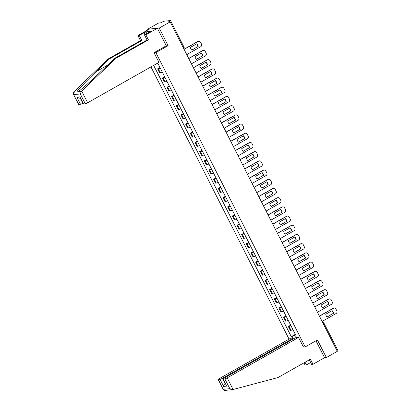 <?xml version="1.0" encoding="UTF-8"?>
<svg xmlns="http://www.w3.org/2000/svg" width="411" height="411" viewBox="0 0 411 411"><rect width="100%" height="100%" fill="white"/><g stroke="black" fill="none" stroke-linecap="round" stroke-linejoin="round"><path stroke-width="0.62" d="M150.965 66.906L289.061 339.106M166.147 45.857L168.125 45.657L159.211 28.082L147.636 29.232L147.97 29.895M147.636 29.232L158.574 23.042L160.624 22.836L163.891 21.202L170.534 20.571L184.087 47.286L183.357 47.846L169.805 21.125L170.534 20.571M309.303 359.815L311.625 364.393L312.992 364.259L324.536 357.719L326.355 357.539L337.292 351.343L170.149 21.886L159.211 28.082M168.125 45.657L155.867 52.603L305.178 346.905L317.436 339.964L326.355 357.539M337.585 350.008L336.948 350.583L323.395 323.868A1.336 0.432 -119.5 0 0 323.113 323.39M169.805 21.125L168.099 22.091L170.149 21.886M160.264 68.092A3.067 0.411 153.1 0 1 158.322 68.786L157.613 68.858L159.591 72.747L160.295 72.68A3.067 0.411 -26.9 0 0 162.237 71.987M159.971 67.522L157.613 68.858M164.929 77.294A3.067 0.411 153.1 0 1 162.987 77.987L162.283 78.059L164.256 81.948L164.965 81.881A3.067 0.411 -26.9 0 0 166.907 81.188M164.641 76.723L162.283 78.059M169.599 86.495A3.067 0.411 153.1 0 1 167.657 87.189L166.953 87.255L168.926 91.15L169.63 91.078A3.067 0.411 -26.9 0 0 171.572 90.389M169.306 85.925L166.953 87.255M174.264 95.696A3.067 0.411 153.1 0 1 172.327 96.39L171.618 96.457L173.591 100.351L174.3 100.279A3.067 0.411 -26.9 0 0 176.242 99.585M173.976 95.126L171.618 96.457M178.934 104.897A3.067 0.411 153.1 0 1 176.992 105.591L176.288 105.658L178.261 109.552L178.965 109.48A3.067 0.411 -26.9 0 0 180.907 108.787M178.641 104.322L176.288 105.658M183.599 114.099A3.067 0.411 153.1 0 1 181.662 114.787L180.953 114.859L182.931 118.753L183.635 118.681A3.067 0.411 -26.9 0 0 185.577 117.988M183.311 113.523L180.953 114.859M188.269 123.295A3.067 0.411 153.1 0 1 186.327 123.988L185.623 124.06L187.596 127.955L188.305 127.883A3.067 0.411 -26.9 0 0 190.242 127.189M187.981 122.725L185.623 124.06M192.939 132.496A3.067 0.411 153.1 0 1 190.997 133.19L190.288 133.262L192.266 137.156L192.97 137.084A3.067 0.411 -26.9 0 0 194.912 136.39M192.646 131.926L190.288 133.262M197.604 141.697A3.067 0.411 153.1 0 1 195.662 142.391L194.958 142.463L196.931 146.352L197.64 146.285A3.067 0.411 -26.9 0 0 199.582 145.592M197.316 141.127L194.958 142.463M202.274 150.899A3.067 0.411 153.1 0 1 200.332 151.592L199.628 151.664L201.601 155.553L202.304 155.486A3.067 0.411 -26.9 0 0 204.246 154.793M201.981 150.328L199.628 151.664M206.939 160.1A3.067 0.411 153.1 0 1 205.002 160.793L204.293 160.865L206.271 164.754L206.974 164.688A3.067 0.411 -26.9 0 0 208.916 163.994M206.651 159.53L204.293 160.865M211.608 169.301A3.067 0.411 153.1 0 1 209.667 169.995L208.963 170.062L210.935 173.956L211.639 173.884A3.067 0.411 -26.9 0 0 213.581 173.195M211.316 168.731L208.963 170.062M216.273 178.502A3.067 0.411 153.1 0 1 214.337 179.196L213.628 179.263L215.605 183.157L216.309 183.085A3.067 0.411 -26.9 0 0 218.251 182.397M215.986 177.932L213.628 179.263M220.943 187.704A3.067 0.411 153.1 0 1 219.001 188.397L218.298 188.464L220.27 192.358L220.979 192.286A3.067 0.411 -26.9 0 0 222.916 191.593M220.656 187.128L218.298 188.464M225.613 196.905A3.067 0.411 153.1 0 1 223.671 197.593L222.962 197.665L224.94 201.56L225.644 201.488A3.067 0.411 -26.9 0 0 227.586 200.794M225.32 196.33L222.962 197.665M230.278 206.106A3.067 0.411 153.1 0 1 228.336 206.795L227.632 206.867L229.605 210.761L230.314 210.689A3.067 0.411 -26.9 0 0 232.256 209.995M229.99 205.531L227.632 206.867M234.948 215.302A3.067 0.411 153.1 0 1 233.006 215.996L232.302 216.068L234.275 219.962L234.979 219.89A3.067 0.411 -26.9 0 0 236.921 219.197M234.655 214.732L232.302 216.068M239.613 224.504A3.067 0.411 153.1 0 1 237.676 225.197L236.967 225.269L238.945 229.163L239.649 229.091A3.067 0.411 -26.9 0 0 241.591 228.398M239.325 223.933L236.967 225.269M244.283 233.705A3.067 0.411 153.1 0 1 242.341 234.398L241.637 234.47L243.61 238.359L244.319 238.293A3.067 0.411 -26.9 0 0 246.256 237.599M243.99 233.135L241.637 234.47M248.948 242.906A3.067 0.411 153.1 0 1 247.011 243.6L246.302 243.672L248.28 247.561L248.984 247.494A3.067 0.411 -26.9 0 0 250.926 246.8M248.66 242.336L246.302 243.672M253.618 252.107A3.067 0.411 153.1 0 1 251.676 252.801L250.972 252.873L252.945 256.762L253.654 256.695A3.067 0.411 -26.9 0 0 255.591 256.002M253.33 251.537L250.972 252.873M258.288 261.309A3.067 0.411 153.1 0 1 256.346 262.002L255.637 262.069L257.615 265.963L258.319 265.891A3.067 0.411 -26.9 0 0 260.261 265.203M257.995 260.738L255.637 262.069M262.953 270.51A3.067 0.411 153.1 0 1 261.011 271.203L260.307 271.27L262.28 275.165L262.989 275.093A3.067 0.411 -26.9 0 0 264.931 274.399M262.665 269.94L260.307 271.27M267.623 279.711A3.067 0.411 153.1 0 1 265.681 280.405L264.977 280.472L266.95 284.366L267.653 284.294A3.067 0.411 -26.9 0 0 269.595 283.6M267.33 279.136L264.977 280.472M272.288 288.912A3.067 0.411 153.1 0 1 270.351 289.601L269.642 289.673L271.62 293.567L272.323 293.495A3.067 0.411 -26.9 0 0 274.265 292.802M272 288.337L269.642 289.673M276.957 298.109A3.067 0.411 153.1 0 1 275.016 298.802L274.312 298.874L276.284 302.768L276.993 302.696A3.067 0.411 -26.9 0 0 278.93 302.003M276.665 297.538L274.312 298.874M281.622 307.31A3.067 0.411 153.1 0 1 279.685 308.003L278.977 308.075L280.954 311.97L281.658 311.898A3.067 0.411 -26.9 0 0 283.6 311.204M281.335 306.74L278.977 308.075M286.292 316.511A3.067 0.411 153.1 0 1 284.35 317.205L283.647 317.277L285.619 321.166L286.328 321.099A3.067 0.411 -26.9 0 0 288.265 320.405M286.005 315.941L283.647 317.277M290.962 325.712A3.067 0.411 153.1 0 1 289.02 326.406L288.311 326.478L290.289 330.367L290.993 330.3A3.067 0.411 -26.9 0 0 292.935 329.607M290.669 325.142L288.311 326.478M157.274 63.33L157.649 64.07L158.194 64.018L296.254 336.147L295.709 336.203L296.459 337.678M292.57 338.063L291.82 336.588L295.648 334.95M153.657 65.38L291.276 336.64L291.82 336.588M303.359 347.09L305.178 346.905M154.053 52.783L155.867 52.603M295.339 334.343L291.276 336.64M296.1 335.849L295.709 336.203M191.711 50.085L197.876 46.597A4.172 3.91 -95.7 0 0 196.561 43.91M184.041 49.269L197.742 41.506A2.004 1.875 -95.7 0 1 198.441 41.285L198.739 41.254A2.004 1.875 84.3 0 0 198.04 41.48L197.742 41.506M198.174 46.566A4.172 3.91 -95.7 0 0 196.766 43.792L190.401 47.399A4.172 3.91 -95.7 0 0 191.809 50.173L197.876 46.597M186.758 54.627L200.707 46.726A2.004 1.875 84.3 0 0 201.457 44.023L200.589 42.312A2.004 1.875 84.3 0 0 198.739 41.254M184.097 49.377L198.04 41.48M196.381 59.287L202.541 55.798A4.172 3.91 -95.7 0 0 201.231 53.111M188.706 58.47L202.407 50.707A2.004 1.875 -95.7 0 1 203.106 50.486L203.409 50.455A2.004 1.875 84.3 0 0 202.71 50.681L202.407 50.707M202.844 55.768A4.172 3.91 -95.7 0 0 201.436 52.993L195.071 56.6A4.172 3.91 -95.7 0 0 196.473 59.374L202.541 55.798M191.428 63.828L205.372 55.927A2.004 1.875 84.3 0 0 206.122 53.224L205.259 51.514A2.004 1.875 84.3 0 0 203.409 50.455M188.762 58.578L202.71 50.681M201.051 68.488L207.211 65A4.172 3.91 -95.7 0 0 205.901 62.313M193.376 67.671L207.077 59.908A2.004 1.875 -95.7 0 1 207.776 59.687L208.079 59.657A2.004 1.875 84.3 0 0 207.375 59.878L207.077 59.908M207.509 64.969A4.172 3.91 -95.7 0 0 206.106 62.195L199.736 65.801A4.172 3.91 -95.7 0 0 201.143 68.575L207.211 65M196.093 73.03L210.042 65.128A2.004 1.875 84.3 0 0 210.792 62.426L209.923 60.715A2.004 1.875 84.3 0 0 208.079 59.657M193.432 67.779L207.375 59.878M144.852 34.73L143.891 32.839L139.278 35.454L141.846 40.53L109.413 58.896L108.047 59.03L73.461 92.249L73.322 94.006L78.732 104.43A2.004 0.267 153.1 0 1 78.599 104.399L73.322 94.006M109.413 58.896L96.102 71.673C86.572 80.761 77.021 90.826 76.908 91.905L77.915 91.807C80.284 90.502 91.925 80.227 101.311 71.154L114.623 58.377L147.056 40.011L144.482 34.94L150.38 31.426L145.91 31.868L144.261 32.803L145.155 34.56M139.278 35.454L137.911 35.593L149.455 29.053L157.392 28.267L166.28 45.78L154.022 52.721L158.929 62.395L87.63 102.776A2.004 0.267 153.1 0 1 85.283 103.778L83.525 103.952A2.004 0.267 153.1 0 1 83.392 103.926L79.934 96.878L83.525 103.952M141.846 40.53L140.485 40.663L137.911 35.593M108.047 59.03L140.485 40.663M85.283 103.778L80.304 93.96L81.357 91.463L115.989 58.244L148.422 39.872L145.848 34.801L144.482 34.94M145.848 34.801L157.392 28.267M143.891 32.839L144.261 32.803M148.422 39.872L147.056 40.011M115.989 58.244L114.623 58.377M80.217 98.09L82.837 103.253A2.004 0.267 153.1 0 1 80.494 104.255L78.732 104.43M77.628 91.982L81.357 91.463M145.91 31.868L146.804 33.625M80.494 104.255L76.903 97.176L79.39 98.172L80.417 98.07M303.524 347.069L298.484 337.472L295.334 337.785L224.036 378.166A2.004 0.267 -26.9 0 0 222.947 379.004A2.004 0.267 -26.9 0 0 223.081 379.029L224.838 378.855A2.004 0.267 -26.9 0 0 227.185 377.853L233.088 389.494L228.686 390.029M233.088 389.494L277.985 377.555L310.418 359.188L312.992 364.259M293.993 338.546L293.69 337.95L290.546 338.263L219.243 378.644A2.004 0.267 -26.9 0 0 218.154 379.481A2.004 0.267 -26.9 0 0 218.287 379.507L220.049 379.332A2.004 0.267 -26.9 0 0 222.392 378.331L225.084 383.638C224.103 384.316 223.62 385.241 223.641 386.412L220.049 379.332M293.69 337.95L222.392 378.331M310.67 362.507L306.416 364.911L305.054 365.05L303.94 362.856M305.054 362.225L306.416 364.911M298.484 337.472L227.185 377.853M324.536 357.719L315.951 340.806M229.179 389.962L228.167 390.06M228.1 390.09L224.478 390.45L223.425 389.875L218.154 379.481M223.081 379.029L226.672 386.109L222.947 379.004M218.287 379.507L223.425 389.875M232.621 389.618L229.821 388.678L224.838 378.855M205.716 77.689L211.876 74.196A4.172 3.91 -95.7 0 0 210.566 71.514M198.045 76.867L211.742 69.11A2.004 1.875 -95.7 0 1 212.446 68.889L212.744 68.858A2.004 1.875 84.3 0 0 212.045 69.079L211.742 69.11M212.179 74.17A4.172 3.91 -95.7 0 0 210.771 71.396L204.406 75.002A4.172 3.91 -95.7 0 0 205.813 77.771L211.876 74.196M200.763 82.226L214.706 74.329A2.004 1.875 84.3 0 0 215.462 71.627L214.593 69.916A2.004 1.875 84.3 0 0 212.744 68.858M198.097 76.98L212.045 69.079M210.386 86.885L216.546 83.397A4.172 3.91 -95.7 0 0 215.236 80.715M202.71 86.069L216.412 78.311A2.004 1.875 -95.7 0 1 217.111 78.09L217.414 78.059A2.004 1.875 84.3 0 0 216.715 78.28L216.412 78.311M216.849 83.366A4.172 3.91 -95.7 0 0 215.441 80.597L209.071 84.204A4.172 3.91 -95.7 0 0 210.478 86.973L216.546 83.397M205.428 91.427L219.376 83.531A2.004 1.875 84.3 0 0 220.126 80.828L219.258 79.118A2.004 1.875 84.3 0 0 217.414 78.059M202.767 86.182L216.715 78.28M215.051 96.087L221.216 92.598A4.172 3.91 -95.7 0 0 219.9 89.917M207.38 95.27L221.082 87.512A2.004 1.875 -95.7 0 1 221.781 87.291L222.079 87.26A2.004 1.875 84.3 0 0 221.38 87.481L221.082 87.512M221.514 92.567A4.172 3.91 -95.7 0 0 220.106 89.798L213.741 93.405A4.172 3.91 -95.7 0 0 215.148 96.174L221.216 92.598M210.098 100.628L224.041 92.732A2.004 1.875 84.3 0 0 224.796 90.03L223.928 88.319A2.004 1.875 84.3 0 0 222.079 87.26M207.437 95.383L221.38 87.481M219.721 105.288L225.88 101.8A4.172 3.91 -95.7 0 0 224.57 99.113M212.045 104.471L225.747 96.713A2.004 1.875 -95.7 0 1 226.446 96.493L226.749 96.462A2.004 1.875 84.3 0 0 226.05 96.683L225.747 96.713M226.184 101.769A4.172 3.91 -95.7 0 0 224.776 99L218.411 102.606A4.172 3.91 -95.7 0 0 219.813 105.375L225.88 101.8M214.763 109.829L228.711 101.933A2.004 1.875 84.3 0 0 229.461 99.231L228.593 97.52A2.004 1.875 84.3 0 0 226.749 96.462M212.102 104.579L226.05 96.683M224.385 114.489L230.55 111.001A4.172 3.91 -95.7 0 0 229.235 108.314M216.715 113.672L230.417 105.915A2.004 1.875 -95.7 0 1 231.116 105.689L231.414 105.663A2.004 1.875 84.3 0 0 230.715 105.884L230.417 105.915M230.848 110.97A4.172 3.91 -95.7 0 0 229.446 108.201L223.075 111.807A4.172 3.91 -95.7 0 0 224.483 114.577L230.55 111.001M219.433 119.031L233.381 111.134A2.004 1.875 84.3 0 0 234.131 108.427L233.263 106.721A2.004 1.875 84.3 0 0 231.414 105.663M216.772 113.78L230.715 105.884M229.055 123.69L235.215 120.202A4.172 3.91 -95.7 0 0 233.905 117.515M221.38 122.874L235.082 115.116A2.004 1.875 -95.7 0 1 235.78 114.89L236.084 114.859A2.004 1.875 84.3 0 0 235.385 115.085L235.082 115.116M235.518 120.171A4.172 3.91 -95.7 0 0 234.111 117.397L227.745 121.004A4.172 3.91 -95.7 0 0 229.148 123.778L235.215 120.202M224.103 128.232L238.046 120.336A2.004 1.875 84.3 0 0 238.796 117.628L237.933 115.917A2.004 1.875 84.3 0 0 236.084 114.859M221.437 122.981L235.385 115.085M233.725 132.892L239.885 129.403A4.172 3.91 -95.7 0 0 238.575 126.716M226.05 132.075L239.752 124.317A2.004 1.875 -95.7 0 1 240.45 124.091L240.754 124.06A2.004 1.875 84.3 0 0 240.05 124.286L239.752 124.317M240.183 129.373A4.172 3.91 -95.7 0 0 238.781 126.598L232.41 130.205A4.172 3.91 -95.7 0 0 233.818 132.979L239.885 129.403M228.768 137.433L242.716 129.532A2.004 1.875 84.3 0 0 243.466 126.829L242.598 125.119A2.004 1.875 84.3 0 0 240.754 124.06M226.107 132.183L240.05 124.286M238.39 142.093L244.55 138.605A4.172 3.91 -95.7 0 0 243.24 135.918M230.72 141.276L244.417 133.513A2.004 1.875 -95.7 0 1 245.12 133.292L245.418 133.262A2.004 1.875 84.3 0 0 244.72 133.488L244.417 133.513M244.853 138.574A4.172 3.91 -95.7 0 0 243.446 135.8L237.08 139.406A4.172 3.91 -95.7 0 0 238.488 142.18L244.55 138.605M233.438 146.635L247.381 138.733A2.004 1.875 84.3 0 0 248.136 136.031L247.268 134.32A2.004 1.875 84.3 0 0 245.418 133.262M230.771 141.384L244.72 133.488M243.06 151.294L249.22 147.806A4.172 3.91 -95.7 0 0 247.91 145.119M235.385 150.477L249.087 142.715A2.004 1.875 -95.7 0 1 249.785 142.494L250.088 142.463A2.004 1.875 84.3 0 0 249.39 142.689L249.087 142.715M249.523 147.775A4.172 3.91 -95.7 0 0 248.116 145.001L241.745 148.607A4.172 3.91 -95.7 0 0 243.153 151.382L249.22 147.806M238.103 155.836L252.051 147.934A2.004 1.875 84.3 0 0 252.801 145.232L251.933 143.521A2.004 1.875 84.3 0 0 250.088 142.463M235.441 150.585L249.39 142.689M247.725 160.495L253.89 157.002A4.172 3.91 -95.7 0 0 252.575 154.32M240.055 159.679L253.757 151.916A2.004 1.875 -95.7 0 1 254.455 151.695L254.753 151.664A2.004 1.875 84.3 0 0 254.055 151.885L253.757 151.916M254.188 156.976A4.172 3.91 -95.7 0 0 252.78 154.202L246.415 157.809A4.172 3.91 -95.7 0 0 247.823 160.583L253.89 157.002M242.773 165.037L256.721 157.136A2.004 1.875 84.3 0 0 257.471 154.433L256.603 152.722A2.004 1.875 84.3 0 0 254.753 151.664M240.111 159.787L254.055 151.885M252.395 169.697L258.555 166.203A4.172 3.91 -95.7 0 0 257.245 163.521M244.72 168.875L258.421 161.117A2.004 1.875 -95.7 0 1 259.12 160.896L259.423 160.865A2.004 1.875 84.3 0 0 258.725 161.086L258.421 161.117M258.858 166.178A4.172 3.91 -95.7 0 0 257.45 163.403L251.085 167.01A4.172 3.91 -95.7 0 0 252.488 169.779L258.555 166.203M247.437 174.233L261.386 166.337A2.004 1.875 84.3 0 0 262.136 163.635L261.268 161.924A2.004 1.875 84.3 0 0 259.423 160.865M244.776 168.988L258.725 161.086M257.06 178.893L263.225 175.405A4.172 3.91 -95.7 0 0 261.91 172.723M249.39 178.076L263.091 170.318A2.004 1.875 -95.7 0 1 263.79 170.097L264.088 170.067A2.004 1.875 84.3 0 0 263.389 170.288L263.091 170.318M263.523 175.374A4.172 3.91 -95.7 0 0 262.12 172.605L255.75 176.211A4.172 3.91 -95.7 0 0 257.158 178.98L263.225 175.405M252.107 183.434L266.056 175.538A2.004 1.875 84.3 0 0 266.806 172.836L265.938 171.125A2.004 1.875 84.3 0 0 264.088 170.067M249.446 178.189L263.389 170.288M261.73 188.094L267.89 184.606A4.172 3.91 -95.7 0 0 266.58 181.919M254.055 187.277L267.756 179.52A2.004 1.875 -95.7 0 1 268.455 179.299L268.758 179.268A2.004 1.875 84.3 0 0 268.059 179.489L267.756 179.52M268.193 184.575A4.172 3.91 -95.7 0 0 266.785 181.806L260.42 185.412A4.172 3.91 -95.7 0 0 261.822 188.181L267.89 184.606M256.777 192.636L270.721 184.739A2.004 1.875 84.3 0 0 271.476 182.037L270.608 180.326A2.004 1.875 84.3 0 0 268.758 179.268M254.111 187.385L268.059 179.489M266.4 197.295L272.56 193.807A4.172 3.91 -95.7 0 0 271.25 191.12M258.725 196.479L272.426 188.721A2.004 1.875 -95.7 0 1 273.125 188.495L273.428 188.469A2.004 1.875 84.3 0 0 272.724 188.69L272.426 188.721M272.858 193.776A4.172 3.91 -95.7 0 0 271.455 191.007L265.085 194.614A4.172 3.91 -95.7 0 0 266.492 197.383L272.56 193.807M261.442 201.837L275.391 193.941A2.004 1.875 84.3 0 0 276.141 191.238L275.272 189.528A2.004 1.875 84.3 0 0 273.428 188.469M258.781 196.586L272.724 188.69M271.065 206.497L277.225 203.008A4.172 3.91 -95.7 0 0 275.915 200.321M263.394 205.68L277.091 197.922A2.004 1.875 -95.7 0 1 277.795 197.696L278.093 197.67A2.004 1.875 84.3 0 0 277.394 197.891L277.091 197.922M277.528 202.977A4.172 3.91 -95.7 0 0 276.12 200.208L269.755 203.81A4.172 3.91 -95.7 0 0 271.162 206.584L277.225 203.008M266.112 211.038L280.055 203.142A2.004 1.875 84.3 0 0 280.811 200.434L279.942 198.724A2.004 1.875 84.3 0 0 278.093 197.67M263.446 205.788L277.394 197.891M275.735 215.698L281.895 212.21A4.172 3.91 -95.7 0 0 280.585 209.523M268.059 214.881L281.761 207.123A2.004 1.875 -95.7 0 1 282.46 206.897L282.763 206.867A2.004 1.875 84.3 0 0 282.064 207.093L281.761 207.123M282.198 212.179A4.172 3.91 -95.7 0 0 280.79 209.405L274.42 213.011A4.172 3.91 -95.7 0 0 275.827 215.785L281.895 212.21M270.777 220.239L284.725 212.343A2.004 1.875 84.3 0 0 285.475 209.636L284.607 207.925A2.004 1.875 84.3 0 0 282.763 206.867M268.116 214.989L282.064 207.093M280.4 224.899L286.565 221.411A4.172 3.91 -95.7 0 0 285.249 218.724M272.729 224.082L286.431 216.325A2.004 1.875 -95.7 0 1 287.13 216.099L287.428 216.068A2.004 1.875 84.3 0 0 286.729 216.294L286.431 216.325M286.863 221.38A4.172 3.91 -95.7 0 0 285.455 218.606L279.09 222.212A4.172 3.91 -95.7 0 0 280.497 224.987L286.565 221.411M275.447 229.441L289.395 221.539A2.004 1.875 84.3 0 0 290.145 218.837L289.277 217.126A2.004 1.875 84.3 0 0 287.428 216.068M272.786 224.19L286.729 216.294M285.07 234.1L291.229 230.612A4.172 3.91 -95.7 0 0 289.919 227.925M277.394 233.284L291.096 225.521A2.004 1.875 -95.7 0 1 291.795 225.3L292.098 225.269A2.004 1.875 84.3 0 0 291.399 225.495L291.096 225.521M291.533 230.581A4.172 3.91 -95.7 0 0 290.125 227.807L283.76 231.414A4.172 3.91 -95.7 0 0 285.162 234.188L291.229 230.612M280.112 238.642L294.06 230.741A2.004 1.875 84.3 0 0 294.81 228.038L293.942 226.327A2.004 1.875 84.3 0 0 292.098 225.269M277.451 233.391L291.399 225.495M289.734 243.302L295.899 239.813A4.172 3.91 -95.7 0 0 294.584 237.126M282.064 242.485L295.766 234.722A2.004 1.875 -95.7 0 1 296.465 234.501L296.763 234.47A2.004 1.875 84.3 0 0 296.064 234.691L295.766 234.722M296.197 239.783A4.172 3.91 -95.7 0 0 294.795 237.008L288.424 240.615A4.172 3.91 -95.7 0 0 289.832 243.389L295.899 239.813M284.782 247.843L298.73 239.942A2.004 1.875 84.3 0 0 299.48 237.239L298.612 235.529A2.004 1.875 84.3 0 0 296.763 234.47M282.121 242.593L296.064 234.691M294.404 252.503L300.564 249.009A4.172 3.91 -95.7 0 0 299.254 246.328M286.729 251.681L300.431 243.923A2.004 1.875 -95.7 0 1 301.129 243.702L301.433 243.672A2.004 1.875 84.3 0 0 300.734 243.893L300.431 243.923M300.867 248.984A4.172 3.91 -95.7 0 0 299.46 246.21L293.094 249.816A4.172 3.91 -95.7 0 0 294.497 252.59L300.564 249.009M289.452 257.039L303.395 249.143A2.004 1.875 84.3 0 0 304.15 246.441L303.282 244.73A2.004 1.875 84.3 0 0 301.433 243.672M286.786 251.794L300.734 243.893M299.074 261.704L305.234 258.211A4.172 3.91 -95.7 0 0 303.924 255.529M291.399 260.882L305.101 253.125A2.004 1.875 -95.7 0 1 305.799 252.904L306.103 252.873A2.004 1.875 84.3 0 0 305.399 253.094L305.101 253.125M305.532 258.18A4.172 3.91 -95.7 0 0 304.13 255.411L297.759 259.017A4.172 3.91 -95.7 0 0 299.167 261.786L305.234 258.211M294.117 266.241L308.065 258.344A2.004 1.875 84.3 0 0 308.815 255.642L307.947 253.931A2.004 1.875 84.3 0 0 306.103 252.873M291.456 260.995L305.399 253.094M303.739 270.9L309.899 267.412A4.172 3.91 -95.7 0 0 308.589 264.73M296.069 270.084L309.766 262.326A2.004 1.875 -95.7 0 1 310.469 262.105L310.767 262.074A2.004 1.875 84.3 0 0 310.069 262.295L309.766 262.326M310.202 267.381A4.172 3.91 -95.7 0 0 308.795 264.612L302.429 268.219A4.172 3.91 -95.7 0 0 303.837 270.988L309.899 267.412M298.787 275.442L312.73 267.546A2.004 1.875 84.3 0 0 313.485 264.843L312.617 263.132A2.004 1.875 84.3 0 0 310.767 262.074M296.12 270.197L310.069 262.295M308.409 280.102L314.569 276.613A4.172 3.91 -95.7 0 0 313.259 273.926M300.734 279.285L314.436 271.527A2.004 1.875 -95.7 0 1 315.134 271.306L315.437 271.275A2.004 1.875 84.3 0 0 314.739 271.496L314.436 271.527M314.872 276.582A4.172 3.91 -95.7 0 0 313.465 273.813L307.094 277.42A4.172 3.91 -95.7 0 0 308.502 280.189L314.569 276.613M303.452 284.643L317.4 276.747A2.004 1.875 84.3 0 0 318.15 274.045L317.282 272.334A2.004 1.875 84.3 0 0 315.437 271.275M300.79 279.393L314.739 271.496M313.074 289.303L319.239 285.815A4.172 3.91 -95.7 0 0 317.924 283.128M305.404 288.486L319.106 280.728A2.004 1.875 -95.7 0 1 319.804 280.502L320.102 280.477A2.004 1.875 84.3 0 0 319.404 280.698L319.106 280.728M319.537 285.784A4.172 3.91 -95.7 0 0 318.129 283.015L311.764 286.621A4.172 3.91 -95.7 0 0 313.172 289.39L319.239 285.815M308.122 293.844L322.07 285.948A2.004 1.875 84.3 0 0 322.82 283.241L321.952 281.535A2.004 1.875 84.3 0 0 320.102 280.477M305.46 288.594L319.404 280.698M317.744 298.504L323.904 295.016A4.172 3.91 -95.7 0 0 322.594 292.329M310.069 297.687L323.77 289.93A2.004 1.875 -95.7 0 1 324.469 289.704L324.772 289.673A2.004 1.875 84.3 0 0 324.074 289.899L323.77 289.93M324.207 294.985A4.172 3.91 -95.7 0 0 322.799 292.216L316.434 295.817A4.172 3.91 -95.7 0 0 317.837 298.592L323.904 295.016M312.786 303.046L326.735 295.149A2.004 1.875 84.3 0 0 327.485 292.442L326.617 290.731A2.004 1.875 84.3 0 0 324.772 289.673M310.125 297.795L324.074 289.899M322.409 307.705L328.574 304.217A4.172 3.91 -95.7 0 0 327.259 301.53M314.739 306.889L328.44 299.131A2.004 1.875 -95.7 0 1 329.139 298.905L329.437 298.874A2.004 1.875 84.3 0 0 328.738 299.1L328.44 299.131M328.872 304.186A4.172 3.91 -95.7 0 0 327.469 301.412L321.099 305.019A4.172 3.91 -95.7 0 0 322.507 307.793L328.574 304.217M317.456 312.247L331.405 304.346A2.004 1.875 84.3 0 0 332.155 301.643L331.287 299.932A2.004 1.875 84.3 0 0 329.437 298.874M314.795 306.996L328.738 299.1M327.079 316.907L333.239 313.418A4.172 3.91 -95.7 0 0 331.929 310.731M319.409 316.09L333.105 308.327A2.004 1.875 -95.7 0 1 333.804 308.106L334.107 308.075A2.004 1.875 84.3 0 0 333.408 308.301L333.105 308.327M333.542 313.388A4.172 3.91 -95.7 0 0 332.134 310.613L325.769 314.22A4.172 3.91 -95.7 0 0 327.171 316.994L333.239 313.418M322.126 321.448L336.07 313.547A2.004 1.875 84.3 0 0 336.825 310.844L335.957 309.134A2.004 1.875 84.3 0 0 334.107 308.075M319.46 316.198L333.408 308.301M286.328 321.099L284.35 317.205M281.658 311.898L279.685 308.003M276.993 302.696L275.016 298.802M272.323 293.495L270.351 289.601M267.653 284.294L265.681 280.405M262.989 275.093L261.011 271.203M258.319 265.891L256.346 262.002M253.654 256.695L251.676 252.801M248.984 247.494L247.011 243.6M244.319 238.293L242.341 234.398M239.649 229.091L237.676 225.197M234.979 219.89L233.006 215.996M230.314 210.689L228.336 206.795M225.644 201.488L223.671 197.593M220.979 192.286L219.001 188.397M216.309 183.085L214.337 179.196M211.639 173.884L209.667 169.995M206.974 164.688L205.002 160.793M202.304 155.486L200.332 151.592M197.64 146.285L195.662 142.391M192.97 137.084L190.997 133.19M188.305 127.883L186.327 123.988M183.635 118.681L181.662 114.787M178.965 109.48L176.992 105.591M174.3 100.279L172.327 96.39M169.63 91.078L167.657 87.189M164.965 81.881L162.987 77.987M160.295 72.68L158.322 68.786M290.993 330.3L289.02 326.406M183.563 48.328A1.336 0.432 -119.5 0 0 183.357 47.846L183.327 47.861M323.359 323.883L324.12 323.308A1.336 1.336 0 0 0 322.799 322.584A1.336 1.248 84.3 0 0 322.707 322.599M324.032 323.287L337.678 350.023M183.994 47.265L184.087 47.286A1.336 1.336 0 0 1 183.825 48.847M73.461 92.249L76.908 91.905M80.304 93.96L73.754 94.612M76.903 97.176L79.934 96.878M81.722 91.134L87.63 102.776M107.487 65.226L96.102 71.673M223.271 389.33L229.821 388.678M226.672 386.109L223.641 386.412"/></g></svg>
